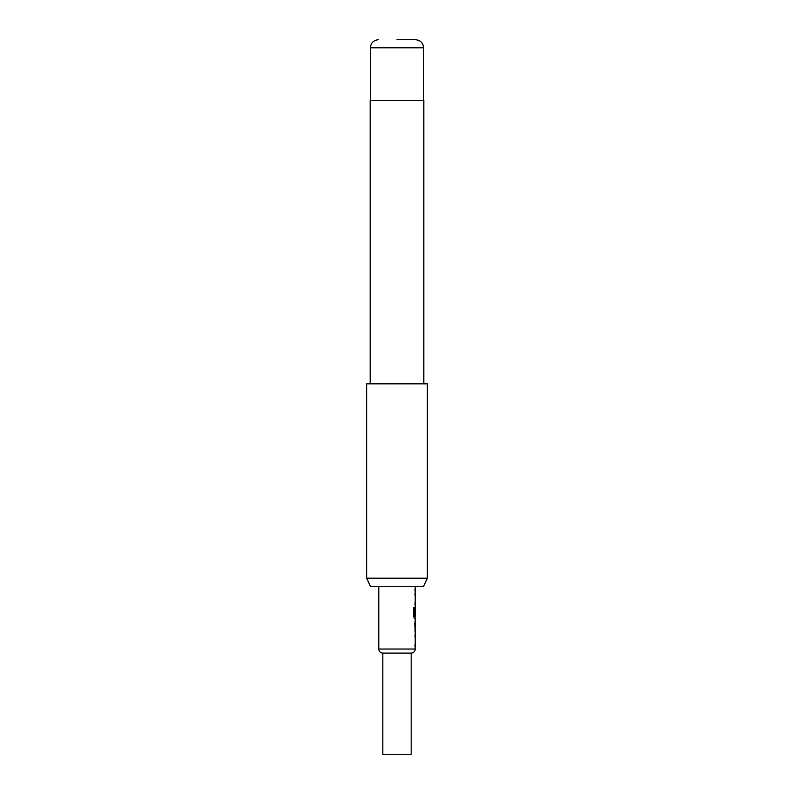 <?xml version="1.0" encoding="UTF-8"?>
<svg xmlns="http://www.w3.org/2000/svg" width="794" height="794" viewBox="0 0 794 794"><rect width="100%" height="100%" fill="white"/><g stroke="black" fill="none" stroke-linecap="round" stroke-linejoin="round"><path stroke-width="1.19" d="M378.778 586.28L378.778 649.035A4.049 4.049 0 0 0 382.827 653.085L411.173 653.085A4.049 4.049 0 0 0 415.222 649.035L415.222 618.715L414.468 618.715L413.793 616.73L413.793 607.807L414.508 607.807L414.508 616.223L415.222 616.362L415.222 586.28M382.827 653.085L382.827 754.3L411.173 754.3L411.173 653.085M423.589 586.28L370.411 586.28L366.639 578.181L427.361 578.181L423.589 586.28M397 39.7L415.52 39.7L397 39.7M423.827 383.839L423.827 100.431L370.173 100.431L370.173 383.839M427.361 578.181L427.361 383.839L366.639 383.839L366.639 578.181M415.222 607.311L415.014 609.206M414.895 623.25L415.183 630.406L415.222 623.25M415.173 615.39L415.222 609.206M413.605 607.807L414.309 607.807L414.547 616.362M414.349 616.362L414.974 616.362M414.696 623.25L415.183 630.406M378.778 649.035L415.222 649.035M415.52 39.7C420.483 40.226 423.182 42.926 423.619 47.799L370.381 47.799L370.381 100.431M423.619 47.799L423.619 100.431M370.381 47.799C370.818 42.926 373.517 40.226 378.48 39.7M415.014 591.093L415.014 588.969M415.014 604.909L415.014 602.785M415.014 595.629L415.014 593.505M415.014 618.715L415.014 616.362M415.014 632.103L415.014 630.406M415.014 623.25L415.014 621.553M415.014 646.346L415.014 644.222M415.014 637.066L415.014 634.942"/></g></svg>
